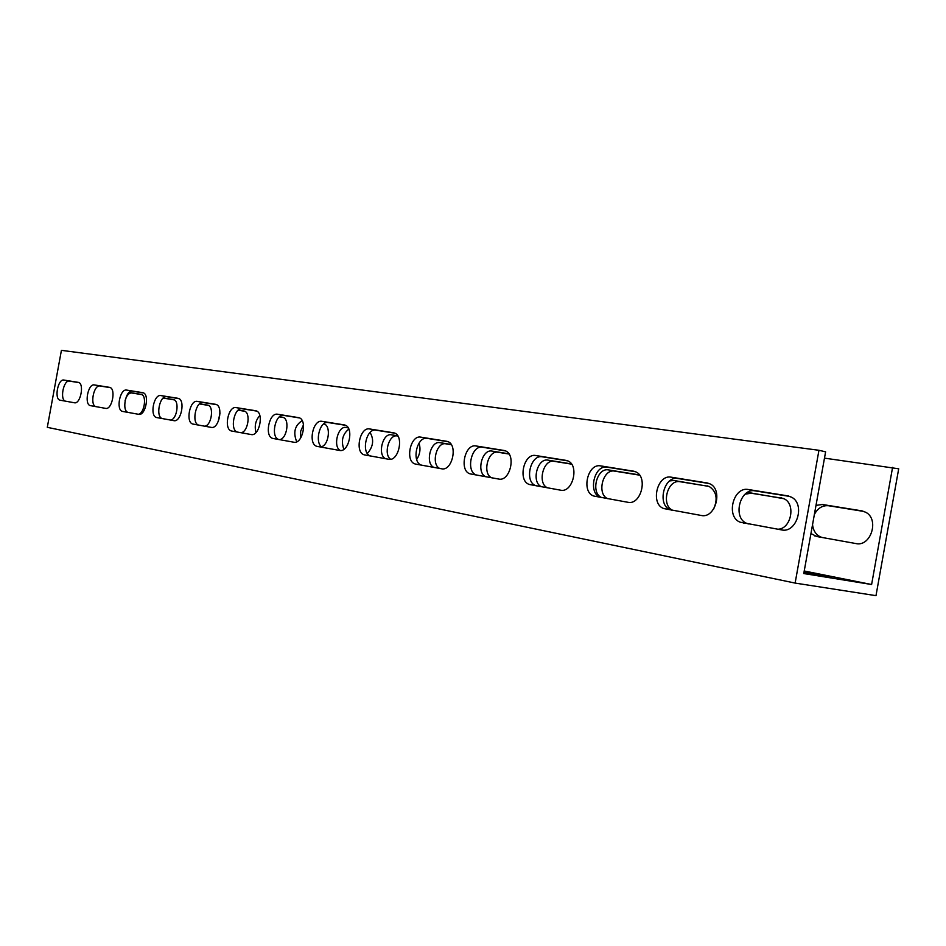 <?xml version="1.0" encoding="UTF-8"?>
<svg xmlns="http://www.w3.org/2000/svg" width="946" height="946" viewBox="0 0 946 946"><rect width="100%" height="100%" fill="white"/><g stroke="black" fill="none" stroke-linecap="round" stroke-linejoin="round"><path stroke-width="1.42" d="M818.952 450.284L61.419 350.339L47.3 427.332L795.125 583.079L818.952 450.284L825.61 451.833L803.769 573.548L871.609 584.51L804.23 570.994M804.076 571.833L831.605 577.687L803.934 572.626M79.015 382.645L69.46 381.108C63.536 379.665 59.551 399.898 65.511 401.175M110.363 387.659L100.004 386.003C93.725 384.49 89.633 405.302 95.936 406.638M143.615 392.98L132.369 391.183C125.712 389.586 121.49 411.025 128.171 412.444M178.948 398.644L166.721 396.681C159.649 395.014 155.286 417.091 162.393 418.593M216.563 404.663L203.248 402.535C195.727 400.773 191.222 423.548 198.778 425.132M256.685 411.084L242.176 408.767C234.147 406.898 229.488 430.418 237.552 432.097M299.586 417.955L283.741 415.412C275.156 413.449 270.331 437.714 278.94 439.535L272.815 438.424C264.23 436.603 269.066 412.267 277.627 414.23L298.948 417.694C307.71 419.811 302.566 444.466 293.828 442.22L272.815 438.424M345.55 425.31L328.203 422.543C319.039 420.45 314.013 445.471 323.189 447.493L323.248 447.505M394.92 433.221L375.905 430.17C366.09 427.959 360.84 453.773 370.655 456.019L370.761 456.055M448.097 441.735L427.202 438.388C416.678 436.035 411.179 462.665 421.668 465.184L421.857 465.231M505.542 450.923L482.519 447.245C471.203 444.738 465.42 472.22 476.654 475.058L476.938 475.14M567.777 460.891L542.342 456.823C530.162 454.139 524.037 482.484 536.086 485.724L536.524 485.854M635.428 471.723L607.237 467.206C594.112 464.356 587.584 493.528 600.497 497.277L601.159 497.478M709.252 483.536L677.904 478.522C663.761 475.46 656.725 505.389 670.537 509.811L671.542 510.131M790.111 496.484L755.121 490.879C739.926 487.616 732.228 518.065 746.867 523.422L748.44 523.954M795.125 583.079L875.984 595.661L898.7 468.802L824.486 458.136M141.865 394.624L131.565 392.957C128.715 392.968 126.539 395.617 125.038 400.879M174.206 399.862L163.138 398.065M208.463 405.408L199.452 403.942M244.813 411.285L238.132 410.209M283.433 417.529L279.437 416.89M324.561 424.186L323.615 424.033M303.465 424.849L300.674 431.21L300.473 438.317M348.814 429.082C342.535 434.238 340.891 440.978 343.871 449.315M397.876 436.047L397.225 435.94C388.972 433.989 383.201 454.364 390.603 459.259M451.313 444.691L445.85 443.816C436.461 441.652 430.808 464.616 439.772 468.459M509.031 454.033L498.022 452.259C487.935 449.953 482.034 473.733 491.672 477.789M571.585 464.155L554.143 461.329C543.264 458.881 537.091 483.548 547.498 487.829M639.602 475.164L614.675 471.132C602.921 468.507 596.453 494.131 607.699 498.648M708.992 486.386L680.162 481.727C667.427 478.924 660.615 505.554 672.819 510.355M783.134 498.388L751.23 493.221L745.093 494.179M742.681 522.653L743.497 523.067M864.053 511.479L828.637 505.743C822.559 505.176 817.805 508.085 814.376 514.447M812.531 524.723C813.276 530.706 815.984 534.786 820.631 536.973L822.24 537.494M871.609 584.51L892.586 467.383M816.008 505.377L822.476 504.502L861.723 510.84L865.72 512.271C879.662 519.283 870.828 547.178 855.858 543.548L816.741 536.512L810.947 533.544M747.565 492.393L783.832 498.696C796.225 503.769 791.104 529.37 777.718 529.216M669.662 480.911L674.025 480.497L709.157 486.457C716.536 491.364 718.038 498.885 713.639 509.043M601.668 497.561C590.351 493.138 596.796 467.3 608.585 469.925L639.425 474.916M541.514 486.752C531.049 482.566 537.198 457.698 548.101 460.146L571.408 463.918M485.747 476.725C476.051 472.764 481.928 448.782 492.05 451.088L508.877 453.808M433.918 467.407C424.896 463.646 430.525 440.493 439.949 442.657L451.159 444.478M419.007 443.13C420.828 448.794 420.048 454.257 416.666 459.52M385.613 458.715C377.206 455.144 382.61 432.771 391.384 434.805L397.746 435.834M370.087 432.499C374.202 439.665 373.292 446.666 367.367 453.501M340.312 450.509C332.661 446.819 337.935 425.57 346.035 427.474L348.163 427.817M323.78 423.903L323.946 423.95C331.041 425.464 329.125 444.419 321.64 446.713M296.737 441.782C292.953 432.535 294.762 425.487 302.164 420.639M279.614 416.737L282.819 417.292C290.079 418.818 287.028 439.204 279.472 439.642M255.988 432.535C254.297 425.948 255.586 420.284 259.831 415.542M238.309 410.067L244.198 411.049C251.057 412.421 248.1 432.251 240.958 432.712M218.148 421.774L220.016 413.024M199.606 403.812L207.872 405.16C214.352 406.425 211.478 425.712 204.726 426.197M163.291 397.935L173.626 399.626C179.764 400.773 176.961 419.551 170.576 420.059M129.129 392.413L141.297 394.399C147.103 395.452 144.371 413.745 138.329 414.265M787.687 495.81L791.684 497.265C805.602 504.443 796.532 533.579 781.562 529.902L740.162 522.192C725.535 516.835 733.256 486.268 748.44 489.531L788.597 496M707.04 482.909L709.867 483.82C723.418 489.567 715.33 518.94 701.187 515.452L663.856 508.581C650.068 504.159 657.115 474.135 671.246 477.186L707.797 483.063M633.418 471.132L635.523 471.758C648.4 476.512 641.033 505.531 627.801 502.267L593.887 496.059C580.986 492.31 587.525 463.043 600.639 465.893L634.057 471.262M565.921 460.347L567.553 460.797C579.685 464.817 572.874 493.233 560.529 490.17L529.524 484.518C517.497 481.278 523.635 452.85 535.803 455.523L566.465 460.454M503.84 450.414L505.129 450.757C516.504 454.222 510.142 481.916 498.648 479.043L470.174 473.875C458.952 471.025 464.758 443.461 476.051 445.968L504.301 450.509M446.524 441.25L447.588 441.522C458.231 444.537 452.247 471.475 441.534 468.778L415.27 464.013C404.793 461.494 410.316 434.782 420.816 437.135L446.938 441.333M393.465 432.76L394.34 432.984C404.309 435.633 398.644 461.802 388.652 459.271L364.34 454.86C354.549 452.626 359.811 426.741 369.614 428.952L393.82 432.83M344.19 424.884L344.923 425.061C354.277 427.426 348.885 452.827 339.543 450.438L316.969 446.358C307.817 444.336 312.854 419.244 322.007 421.337L344.498 424.943M255.503 410.694L256.047 410.824C264.289 412.728 259.346 436.674 251.163 434.545L231.534 431.009C223.481 429.354 228.14 405.739 236.157 407.608L255.751 410.741M215.463 404.297L215.925 404.403C223.67 406.118 218.94 429.389 211.242 427.379L192.889 424.056C185.31 422.555 189.791 399.626 197.324 401.388L215.676 404.332M177.907 398.29L178.321 398.384C185.617 399.945 181.064 422.555 173.828 420.651L156.61 417.541C149.468 416.157 153.808 393.891 160.891 395.57L178.108 398.325M142.645 392.649L143 392.732C149.894 394.151 145.495 416.134 138.684 414.324L122.495 411.404C115.755 410.138 119.953 388.487 126.634 390.083L142.822 392.685M109.452 387.34L109.76 387.411C116.275 388.711 112.03 410.103 105.597 408.376L90.355 405.633C83.993 404.474 88.061 383.402 94.352 384.927L109.606 387.363M60.213 400.217L60.036 400.182C54.005 399.106 57.954 378.601 63.902 380.055L78.435 382.397C84.596 383.591 80.481 404.415 74.403 402.771L60.213 400.217M755.121 490.879L748.44 489.531M677.904 478.522L671.246 477.186M607.237 467.206L600.639 465.893M542.342 456.823L535.803 455.523M482.519 447.245L476.051 445.968M427.202 438.388L420.816 437.135M375.905 430.17L369.614 428.952M328.203 422.543L322.007 421.337M283.741 415.412L277.627 414.23M242.176 408.767L236.157 407.608M203.248 402.535L197.324 401.388M166.721 396.681L160.891 395.57M132.369 391.183L126.634 390.083M100.004 386.003L94.352 384.927M129.046 392.484L131.565 392.957M69.46 381.108L63.902 380.055M346.035 427.474L348.211 427.899M391.384 434.805L397.225 435.94M439.949 442.657L445.85 443.816M492.05 451.088L498.022 452.259M548.101 460.146L554.143 461.329M608.585 469.925L614.675 471.132M674.025 480.497L680.162 481.727M707.029 485.842L707.679 485.972M747.435 492.464L751.23 493.221M780.994 497.797L781.763 497.951M822.476 504.502L828.637 505.743M861.723 510.84L862.634 511.029M746.867 523.422L740.162 522.192M670.537 509.811L663.856 508.581M600.497 497.277L593.887 496.059M536.086 485.724L529.524 484.518M476.654 475.058L470.174 473.875M421.668 465.184L415.27 464.013M370.655 456.019L364.34 454.86M323.189 447.493L316.969 446.358M237.079 432.015L231.534 431.009M197.56 424.92L192.889 424.056M160.607 418.274L156.61 417.541M125.936 412.042L122.495 411.404M93.358 406.177L90.355 405.633M62.649 400.655L60.036 400.182M814.447 535.838L820.631 536.973"/></g></svg>
